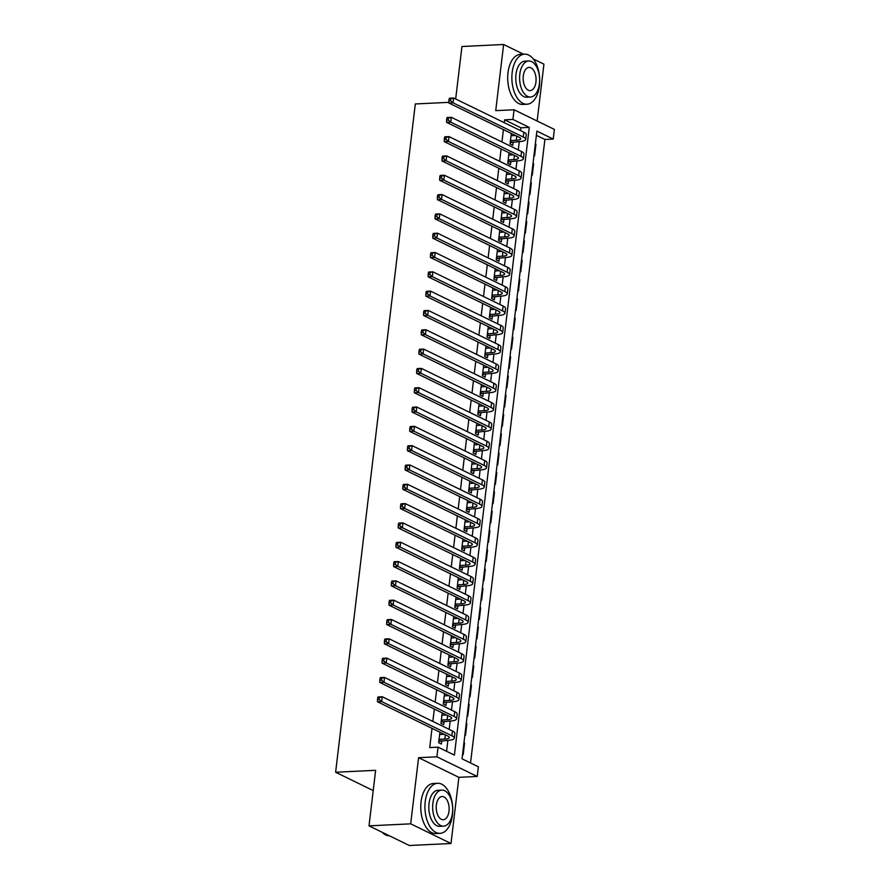 <?xml version="1.0" encoding="UTF-8"?>
<svg xmlns="http://www.w3.org/2000/svg" width="890" height="890" viewBox="0 0 890 890"><rect width="100%" height="100%" fill="white"/><g stroke="black" fill="none" stroke-linecap="round" stroke-linejoin="round"><path stroke-width="1.33" d="M478.375 766.802L477.218 776.458L436.912 756.812L438.058 747.155L454.401 755.12L529.261 127.392L512.918 119.427L514.064 109.77L554.381 129.417L553.224 139.074L536.881 131.108L462.032 758.836L478.375 766.802M458.884 777.337L418.578 757.69L410.691 823.84L369.005 825.853L409.322 845.5L450.996 843.498L458.884 777.337L477.218 776.458M537.148 121.018L543.923 64.147L533.299 58.963M470.543 762.986L544.891 139.474L553.224 139.074M410.691 823.84L450.996 843.498M523.543 54.212L503.618 44.5L495.73 110.649L514.064 109.77M455.68 98.99L461.943 46.502L503.618 44.5M439.916 732.203L438.659 742.705L441.384 744.04L441.785 740.658M442.219 712.89L440.962 723.392L443.687 724.727L444.088 721.345M444.522 693.566L443.264 704.079L445.99 705.414L446.391 702.032M446.825 674.253L445.567 684.766L448.293 686.09L448.694 682.719M449.127 654.94L447.87 665.453L450.596 666.777L450.996 663.395M451.43 635.627L450.173 646.14L452.899 647.464L453.31 644.082M453.733 616.314L452.476 626.827L455.202 628.151L455.613 624.769M456.036 597.001L454.779 607.503L457.505 608.838L457.916 605.456M458.339 577.688L457.093 588.19L459.807 589.525L460.219 586.143M460.642 558.364L459.396 568.877L462.11 570.212L462.522 566.83M462.945 539.051L461.699 549.564L464.413 550.888L464.825 547.517M465.248 519.738L464.002 530.251L466.716 531.575L467.128 528.193M467.55 500.425L466.304 510.938L469.019 512.262L469.43 508.88M469.853 481.112L468.607 491.625L471.322 492.949L471.733 489.567M472.156 461.799L470.91 472.312L473.625 473.636L474.036 470.254M474.459 442.486L473.213 452.988L475.928 454.323L476.339 450.941M476.762 423.162L475.516 433.675L478.242 435.01L478.642 431.628M479.065 403.849L477.819 414.362L480.544 415.686L480.945 412.315M481.368 384.536L480.122 395.049L482.847 396.373L483.248 392.991M483.671 365.223L482.425 375.736L485.15 377.06L485.551 373.678M485.973 345.91L484.727 356.423L487.453 357.747L487.853 354.365M488.276 326.597L487.03 337.11L489.756 338.434L490.156 335.052M490.579 307.284L489.333 317.786L492.059 319.121L492.459 315.739M492.882 287.959L491.636 298.473L494.362 299.808L494.762 296.426M495.196 268.647L493.939 279.16L496.665 280.483L497.065 277.113M497.499 249.334L496.242 259.847L498.967 261.171L499.368 257.788M499.802 230.02L498.545 240.534L501.27 241.858L501.671 238.476M502.105 210.708L500.848 221.221L503.573 222.544L503.974 219.163M504.407 191.394L503.15 201.908L505.876 203.232L506.276 199.85M506.71 172.082L505.453 182.584L508.179 183.918L508.579 180.537M509.013 152.768L507.756 163.27L510.482 164.606L510.882 161.224M535.302 144.347L535.958 144.325L534.578 155.906L533.967 155.605M532.999 163.671L533.655 163.638L532.276 175.219L531.664 174.93M530.696 182.984L531.352 182.951L529.962 194.543L529.35 194.243M528.393 202.297L529.049 202.264L527.659 213.856L527.047 213.556M526.09 221.61L526.747 221.577L525.356 233.169L524.744 232.869M523.787 240.923L524.444 240.89L523.053 252.482L522.441 252.182M521.484 260.236L522.141 260.203L520.75 271.795L520.138 271.495M519.182 279.549L519.838 279.527L518.447 291.108L517.835 290.808M516.879 298.873L517.535 298.84L516.144 310.421L515.533 310.132M514.576 318.186L515.232 318.153L513.841 329.745L513.23 329.445M512.273 337.499L512.929 337.466L511.539 349.058L510.927 348.758M509.97 356.812L510.626 356.779L509.236 368.371L508.624 368.071M507.667 376.125L508.312 376.092L506.933 387.684L506.321 387.384M505.364 395.438L506.01 395.405L504.63 406.997L504.018 406.697M503.061 414.751L503.707 414.729L502.327 426.31L501.715 426.01M500.759 434.064L501.404 434.042L500.024 445.623L499.412 445.334M498.456 453.388L499.101 453.355L497.721 464.947L497.109 464.647M496.153 472.701L496.798 472.668L495.418 484.26L494.807 483.96M493.85 492.014L494.495 491.981L493.116 503.573L492.504 503.273M491.547 511.327L492.192 511.294L490.813 522.886L490.201 522.586M489.244 530.64L489.889 530.607L488.51 542.199L487.898 541.899M486.941 549.953L487.587 549.931L486.207 561.512L485.595 561.212M484.638 569.266L485.284 569.244L483.904 580.825L483.292 580.536M482.336 588.59L482.981 588.557L481.601 600.138L480.989 599.849M480.033 607.903L480.678 607.87L479.298 619.462L478.686 619.162M477.73 627.216L478.375 627.183L476.995 638.775L476.384 638.475M475.427 646.529L476.072 646.496L474.693 658.088L474.081 657.788M473.124 665.842L473.769 665.809L472.39 677.401L471.778 677.101M470.821 685.155L471.466 685.133L470.087 696.714L469.475 696.414M468.518 704.468L469.164 704.446L467.784 716.027L467.172 715.738M466.215 723.793L466.861 723.759L465.481 735.34L464.869 735.051M544.891 139.474L536.381 135.336M535.346 144.024L535.958 144.325M533.043 163.337L533.655 163.638M530.74 182.65L531.352 182.951M528.438 201.963L529.049 202.264M526.135 221.276L526.747 221.577M523.832 240.589L524.444 240.89M521.529 259.913L522.141 260.203M519.226 279.226L519.838 279.527M516.923 298.539L517.535 298.84M514.62 317.852L515.232 318.153M512.317 337.165L512.929 337.466M510.014 356.478L510.626 356.779M507.701 375.791L508.312 376.092M505.398 395.116L506.01 395.405M503.095 414.428L503.707 414.729M500.792 433.742L501.404 434.042M498.489 453.055L499.101 453.355M496.186 472.368L496.798 472.668M493.883 491.68L494.495 491.981M491.58 510.994L492.192 511.294M489.278 530.318L489.889 530.607M486.975 549.631L487.587 549.931M484.672 568.944L485.284 569.244M482.369 588.257L482.981 588.557M480.066 607.57L480.678 607.87M477.763 626.883L478.375 627.183M475.46 646.196L476.072 646.496M473.157 665.52L473.769 665.809M470.855 684.833L471.466 685.133M468.552 704.146L469.164 704.446M466.249 723.459L466.861 723.759M463.946 742.772L464.558 743.072L463.178 754.664L462.566 754.364M520.583 130.63L520.917 127.793L504.574 119.827L504.241 122.664M503.417 129.595L501.938 141.977M501.115 148.908L499.635 161.29M498.812 168.232L497.332 180.603M496.509 187.545L495.029 199.916M494.206 206.858L492.726 219.229M491.903 226.171L490.423 238.542M489.6 245.484L488.12 257.866M487.286 264.797L485.818 277.179M484.983 284.11L483.515 296.492M482.68 303.434L481.212 315.805M480.378 322.747L478.909 335.118M478.075 342.06L476.606 354.431M475.772 361.373L474.303 373.744M473.469 380.686L472 393.069M471.166 399.999L469.697 412.382M468.863 419.312L467.395 431.695M466.56 438.625L465.092 451.007M464.257 457.95L462.789 470.32M461.955 477.263L460.486 489.634M459.652 496.576L458.183 508.947M457.349 515.889L455.88 528.271M455.046 535.202L453.577 547.584M452.743 554.514L451.274 566.897M450.44 573.827L448.961 586.21M448.137 593.152L446.658 605.523M445.834 612.465L444.355 624.836M443.532 631.778L442.052 644.149M441.229 651.091L439.749 663.473M438.926 670.404L437.446 682.786M436.623 689.717L435.143 702.099M434.32 709.03L432.84 721.412M432.017 728.354L429.725 747.556L438.058 747.155M446.569 751.294L447.881 740.358M449.183 729.377L450.184 721.045M451.486 710.064L452.487 701.732M453.789 690.751L454.79 682.419M456.092 671.438L457.093 663.106M458.395 652.114L459.396 643.793M460.697 632.801L461.699 624.48M463 613.488L464.002 605.167M465.303 594.175L466.304 585.843M467.617 574.862L468.607 566.529M469.92 555.549L470.91 547.216M472.223 536.236L473.213 527.904M474.526 516.912L475.516 508.591M476.829 497.599L477.819 489.278M479.132 478.286L480.122 469.965M481.434 458.973L482.425 450.64M483.737 439.66L484.727 431.327M486.04 420.347L487.03 412.014M488.343 401.034L489.333 392.701M490.646 381.721L491.636 373.388M492.949 362.397L493.939 354.075M495.252 343.084L496.242 334.762M497.555 323.771L498.545 315.438M499.857 304.458L500.848 296.125M502.16 285.145L503.15 276.812M504.463 265.832L505.453 257.499M506.766 246.519L507.756 238.186M509.069 227.195L510.059 218.873M511.372 207.882L512.362 199.56M513.675 188.569L514.665 180.236M515.978 169.256L516.968 160.923M518.28 149.943L519.27 141.61M511.316 133.444L510.059 143.958L512.785 145.281L513.185 141.911M513.942 135.614L514.042 134.779M511.639 154.927L511.728 154.092M509.336 174.24L509.425 173.405M507.022 193.553L507.122 192.718M504.719 212.866L504.819 212.031M502.416 232.179L502.516 231.344M500.113 251.503L500.213 250.668M497.81 270.816L497.911 269.982M495.507 290.129L495.608 289.295M493.205 309.442L493.305 308.607M490.902 328.755L491.002 327.921M488.599 348.068L488.699 347.233M486.296 367.381L486.396 366.547M483.993 386.705L484.093 385.871M481.69 406.018L481.79 405.184M479.387 425.331L479.488 424.497M477.084 444.644L477.185 443.81M474.782 463.957L474.882 463.123M472.479 483.27L472.579 482.436M470.176 502.583L470.276 501.749M467.873 521.907L467.973 521.073M465.57 541.22L465.67 540.386M463.267 560.533L463.367 559.699M460.964 579.846L461.065 579.012M458.661 599.159L458.762 598.325M456.359 618.472L456.459 617.638M454.056 637.785L454.156 636.951M451.753 657.098L451.853 656.264M449.45 676.422L449.55 675.588M447.147 695.735L447.247 694.901M444.844 715.048L444.944 714.214M442.541 734.361L442.642 733.527M369.005 825.853L375.636 770.317L335.619 772.242L373.222 790.576M335.619 772.242L415.307 103.963L448.883 102.35M418.578 757.69L436.912 756.812M504.574 119.827L512.918 119.427M520.917 127.793L529.261 127.392M511.261 133.834L512.039 133.8M463.913 743.106L464.558 743.072M508.958 153.147L509.736 153.113M506.655 172.471L507.434 172.426M504.352 191.784L505.131 191.739M502.049 211.097L502.817 211.064M499.746 230.41L500.514 230.377M497.443 249.723L498.211 249.69M495.14 269.036L495.908 269.002M492.838 288.349L493.605 288.316M490.535 307.673L491.302 307.628M488.232 326.986L488.999 326.942M485.929 346.299L486.697 346.266M483.626 365.612L484.394 365.579M481.323 384.925L482.091 384.892M479.02 404.238L479.788 404.205M476.717 423.551L477.485 423.518M474.415 442.875L475.182 442.831M472.112 462.188L472.879 462.144M469.809 481.501L470.576 481.468M467.506 500.814L468.274 500.781M465.203 520.127L465.971 520.094M462.9 539.44L463.668 539.407M460.597 558.753L461.365 558.72M458.294 578.077L459.062 578.033M455.992 597.39L456.759 597.346M453.689 616.703L454.456 616.67M451.386 636.016L452.153 635.983M449.083 655.329L449.851 655.296M446.78 674.642L447.548 674.609M444.477 693.955L445.245 693.922M442.174 713.279L442.942 713.235M439.871 732.592L440.639 732.548M510.459 140.576L516.211 140.297A10.024 2.425 -173.2 0 0 520.717 138.829A10.024 2.425 -173.2 0 0 519.104 137.249L448.883 103.017L448.883 100.815L450.551 100.737L450.785 98.801L449.116 98.89L448.883 100.815M511.038 135.747L515.588 135.536M449.116 98.89L449.461 98.189L453.622 97.989L453.055 102.817L523.264 137.049A15.041 3.638 6.8 0 1 525.701 139.43A15.041 3.638 6.8 0 1 518.937 141.632L510.215 142.623M450.785 98.801L453.622 97.989L523.843 132.221A15.041 3.638 6.8 0 1 526.268 134.601L525.701 139.43M450.551 100.737L453.055 102.817L448.883 103.017M510.359 141.432L511.505 141.988M539.396 85.829A25.065 13.884 87.2 0 0 524.577 54.168A25.065 13.884 87.2 0 0 512.162 72.557A25.065 13.884 87.2 0 0 526.98 104.219A25.065 13.884 87.2 0 0 539.396 85.829M524.577 54.168L520.405 54.368A25.065 13.884 87.2 0 0 507.99 72.758A25.065 13.884 87.2 0 0 522.819 104.419L526.98 104.219M530.485 97.032L526.646 97.21A18.045 10.001 -92.8 0 1 515.978 74.415A18.045 10.001 -92.8 0 1 524.911 61.176L528.749 60.987A18.045 10.001 87.2 0 0 519.805 74.226A18.045 10.001 87.2 0 0 530.485 97.032A18.045 10.001 87.2 0 0 539.418 83.793A18.045 10.001 87.2 0 0 528.749 60.987M523.298 75.928A11.626 6.441 87.2 0 0 530.173 90.624A11.626 6.441 87.2 0 0 535.936 82.091A11.626 6.441 87.2 0 0 529.049 67.395A11.626 6.441 87.2 0 0 523.298 75.928M452.454 814.962A25.065 13.884 87.2 0 0 437.635 783.289A25.065 13.884 87.2 0 0 425.22 801.679A25.065 13.884 87.2 0 0 440.038 833.352A25.065 13.884 87.2 0 0 452.454 814.962M437.635 783.289L433.463 783.489A25.065 13.884 87.2 0 0 421.048 801.879A25.065 13.884 87.2 0 0 435.878 833.552L440.038 833.352M443.543 826.154L439.705 826.343A18.045 10.001 -92.8 0 1 429.036 803.537A18.045 10.001 -92.8 0 1 437.969 790.298L441.807 790.109A18.045 10.001 87.2 0 0 432.863 803.359A18.045 10.001 87.2 0 0 443.543 826.154A18.045 10.001 87.2 0 0 452.476 812.915A18.045 10.001 87.2 0 0 441.807 790.109M436.356 805.049A11.626 6.441 87.2 0 0 443.231 819.746A11.626 6.441 87.2 0 0 448.994 811.213A11.626 6.441 87.2 0 0 442.108 796.517A11.626 6.441 87.2 0 0 436.356 805.049M382.055 832.206A25.065 13.884 87.2 0 0 389.386 835.777M508.157 159.888L513.908 159.621A10.024 2.425 -173.2 0 0 518.414 158.153A10.024 2.425 -173.2 0 0 516.801 156.562L446.58 122.331L446.58 120.128L448.249 120.05L448.482 118.114L446.813 118.203L446.58 120.128M508.735 155.06L513.285 154.849M446.813 118.203L447.158 117.502L451.319 117.302L450.741 122.13L520.962 156.362A15.041 3.638 6.8 0 1 523.398 158.743A15.041 3.638 6.8 0 1 516.634 160.945L507.912 161.936M448.482 118.114L451.319 117.302L521.54 151.534A15.041 3.638 6.8 0 1 523.965 153.914L523.398 158.743M448.249 120.05L450.741 122.13L446.58 122.331M508.057 160.745L509.202 161.301M505.854 179.213L511.605 178.935A10.024 2.425 -173.2 0 0 516.111 177.466A10.024 2.425 -173.2 0 0 514.498 175.875L444.277 141.643L444.277 139.441L445.946 139.363L446.179 137.438L444.511 137.516L444.277 139.441M506.432 174.384L510.982 174.162M444.511 137.516L444.855 136.815L449.016 136.615L448.438 141.443L518.659 175.675A15.041 3.638 6.8 0 1 521.095 178.056A15.041 3.638 6.8 0 1 514.331 180.258L505.609 181.249M446.179 137.438L449.016 136.615L519.237 170.847A15.041 3.638 6.8 0 1 521.662 173.227L521.095 178.056M445.946 139.363L448.438 141.443L444.277 141.643M505.754 180.058L506.899 180.614M503.551 198.526L509.303 198.248A10.024 2.425 -173.2 0 0 513.808 196.779A10.024 2.425 -173.2 0 0 512.195 195.188L441.974 160.957L441.974 158.765L443.643 158.676L443.876 156.751L442.208 156.829L441.974 158.765M504.129 193.697L508.68 193.475M442.208 156.829L442.553 156.128L446.713 155.928L446.135 160.756L516.356 194.988A15.041 3.638 6.8 0 1 518.781 197.369A15.041 3.638 6.8 0 1 512.028 199.571L503.306 200.561M443.876 156.751L446.713 155.928L516.934 190.16A15.041 3.638 6.8 0 1 519.36 192.54L518.781 197.369M443.643 158.676L446.135 160.756L441.974 160.957M503.451 199.371L504.597 199.927M501.248 217.839L507 217.561A10.024 2.425 -173.2 0 0 511.505 216.092A10.024 2.425 -173.2 0 0 509.892 214.501L439.671 180.269L439.671 178.078L441.34 177.989L441.574 176.064L439.905 176.142L439.671 178.078M501.827 213.01L506.377 212.788M439.905 176.142L440.25 175.441L444.41 175.241L443.832 180.069L514.053 214.301A15.041 3.638 6.8 0 1 516.478 216.682A15.041 3.638 6.8 0 1 509.725 218.884L501.003 219.874M441.574 176.064L444.41 175.241L514.631 209.473A15.041 3.638 6.8 0 1 517.057 211.853L516.478 216.682M441.34 177.989L443.832 180.069L439.671 180.269M501.148 218.684L502.294 219.24M498.945 237.152L504.697 236.874A10.024 2.425 -173.2 0 0 509.202 235.405A10.024 2.425 -173.2 0 0 507.589 233.814L437.368 199.594L437.368 197.391L439.037 197.313L439.271 195.377L437.602 195.455L437.368 197.391M499.524 232.323L504.074 232.101M437.602 195.455L437.947 194.754L442.108 194.554L441.529 199.382L511.75 233.614A15.041 3.638 6.8 0 1 514.175 235.995A15.041 3.638 6.8 0 1 507.422 238.197L498.7 239.188M439.271 195.377L442.108 194.554L512.328 228.786A15.041 3.638 6.8 0 1 514.754 231.166L514.175 235.995M439.037 197.313L441.529 199.382L437.368 199.594M498.845 237.997L499.991 238.565M496.642 256.465L502.394 256.187A10.024 2.425 -173.2 0 0 506.899 254.718A10.024 2.425 -173.2 0 0 505.286 253.127L435.065 218.907L435.065 216.704L436.734 216.626L436.968 214.69L435.299 214.768L435.065 216.704M497.221 251.636L501.771 251.414M435.299 214.768L435.644 214.078L439.805 213.878L439.226 218.706L509.447 252.927A15.041 3.638 6.8 0 1 511.872 255.319A15.041 3.638 6.8 0 1 505.12 257.522L496.397 258.501M436.968 214.69L439.805 213.878L510.026 248.099A15.041 3.638 6.8 0 1 512.451 250.49L511.872 255.319M436.734 216.626L439.226 218.706L435.065 218.907M496.542 257.31L497.688 257.877M494.339 275.778L500.091 275.5A10.024 2.425 -173.2 0 0 504.597 274.031A10.024 2.425 -173.2 0 0 502.984 272.451L432.763 238.22L432.763 236.017L434.431 235.939L434.665 234.003L432.996 234.081L432.763 236.017M494.918 270.949L499.468 270.738M432.996 234.081L433.33 233.391L437.502 233.191L436.923 238.019L507.144 272.251A15.041 3.638 6.8 0 1 509.57 274.632A15.041 3.638 6.8 0 1 502.817 276.834L494.095 277.825M434.665 234.003L437.502 233.191L507.723 267.423A15.041 3.638 6.8 0 1 510.148 269.804L509.57 274.632M434.431 235.939L436.923 238.019L432.763 238.22M494.239 276.634L495.385 277.19M492.036 295.091L497.788 294.824A10.024 2.425 -173.2 0 0 502.294 293.355A10.024 2.425 -173.2 0 0 500.681 291.764L430.46 257.533L430.46 255.33L432.128 255.252L432.362 253.316L430.693 253.405L430.46 255.33M492.615 290.262L497.165 290.051M430.693 253.405L431.027 252.704L435.199 252.504L434.62 257.332L504.841 291.564A15.041 3.638 6.8 0 1 507.267 293.945A15.041 3.638 6.8 0 1 500.514 296.147L491.792 297.138M432.362 253.316L435.199 252.504L505.42 286.736A15.041 3.638 6.8 0 1 507.845 289.117L507.267 293.945M432.128 255.252L434.62 257.332L430.46 257.533M491.936 295.947L493.082 296.503M489.734 314.415L495.485 314.137A10.024 2.425 -173.2 0 0 499.991 312.668A10.024 2.425 -173.2 0 0 498.378 311.077L428.157 276.846L428.157 274.643L429.826 274.565L430.059 272.64L428.39 272.718L428.157 274.643M490.312 309.587L494.862 309.364M428.39 272.718L428.724 272.017L432.896 271.817L432.318 276.645L502.539 310.877A15.041 3.638 6.8 0 1 504.964 313.258A15.041 3.638 6.8 0 1 498.211 315.461L489.489 316.451M430.059 272.64L432.896 271.817L503.117 306.049A15.041 3.638 6.8 0 1 505.542 308.43L504.964 313.258M429.826 274.565L432.318 276.645L428.157 276.846M489.634 315.26L490.779 315.817M487.431 333.728L493.182 333.45A10.024 2.425 -173.2 0 0 497.688 331.981A10.024 2.425 -173.2 0 0 496.075 330.39L425.854 296.159L425.854 293.967L427.523 293.878L427.756 291.953L426.088 292.031L425.854 293.967M488.009 328.899L492.559 328.677M426.088 292.031L426.421 291.33L430.593 291.13L430.015 295.958L500.236 330.19A15.041 3.638 6.8 0 1 502.661 332.571A15.041 3.638 6.8 0 1 495.908 334.774L487.186 335.764M427.756 291.953L430.593 291.13L500.814 325.362A15.041 3.638 6.8 0 1 503.239 327.743L502.661 332.571M427.523 293.878L430.015 295.958L425.854 296.159M487.331 334.573L488.476 335.13M485.128 353.041L490.88 352.763A10.024 2.425 -173.2 0 0 495.385 351.294A10.024 2.425 -173.2 0 0 493.772 349.703L423.551 315.472L423.551 313.28L425.22 313.191L425.453 311.266L423.785 311.344L423.551 313.28M485.706 348.213L490.245 347.99M423.785 311.344L424.118 310.643L428.29 310.443L427.712 315.271L497.933 349.503A15.041 3.638 6.8 0 1 500.358 351.884A15.041 3.638 6.8 0 1 493.605 354.087L484.883 355.077M425.453 311.266L428.29 310.443L498.511 344.675A15.041 3.638 6.8 0 1 500.936 347.055L500.358 351.884M425.22 313.191L427.712 315.271L423.551 315.472M485.028 353.886L486.174 354.443M482.825 372.354L488.577 372.076A10.024 2.425 -173.2 0 0 493.082 370.607A10.024 2.425 -173.2 0 0 491.458 369.016L421.248 334.785L421.248 332.593L422.917 332.515L423.151 330.579L421.482 330.657L421.248 332.593M483.404 367.526L487.943 367.303M421.482 330.657L421.816 329.956L425.987 329.756L425.409 334.584L495.63 368.816A15.041 3.638 6.8 0 1 498.055 371.197A15.041 3.638 6.8 0 1 491.302 373.399L482.58 374.39M423.151 330.579L425.987 329.756L496.208 363.988A15.041 3.638 6.8 0 1 498.634 366.368L498.055 371.197M422.917 332.515L425.409 334.584L421.248 334.785M482.725 373.199L483.871 373.767M480.522 391.667L486.274 391.389A10.024 2.425 -173.2 0 0 490.779 389.92A10.024 2.425 -173.2 0 0 489.155 388.329L418.945 354.109L418.945 351.906L420.614 351.828L420.848 349.892L419.179 349.97L418.945 351.906M481.101 386.839L485.64 386.616M419.179 349.97L419.513 349.281L423.685 349.08L423.106 353.909L493.327 388.129A15.041 3.638 6.8 0 1 495.752 390.521A15.041 3.638 6.8 0 1 488.999 392.724L480.277 393.703M420.848 349.892L423.685 349.08L493.906 383.301A15.041 3.638 6.8 0 1 496.331 385.693L495.752 390.521M420.614 351.828L423.106 353.909L418.945 354.109M480.422 392.512L481.568 393.08M478.219 410.98L483.971 410.702A10.024 2.425 -173.2 0 0 488.476 409.233A10.024 2.425 -173.2 0 0 486.852 407.653L416.642 373.422L416.642 371.219L418.311 371.141L418.545 369.205L416.876 369.283L416.642 371.219M478.798 406.151L483.337 405.94M416.876 369.283L417.21 368.594L421.382 368.393L420.803 373.222L491.024 407.453A15.041 3.638 6.8 0 1 493.449 409.834A15.041 3.638 6.8 0 1 486.697 412.037L477.974 413.027M418.545 369.205L421.382 368.393L491.603 402.625A15.041 3.638 6.8 0 1 494.028 405.006L493.449 409.834M418.311 371.141L420.803 373.222L416.642 373.422M478.119 411.836L479.265 412.393M475.916 430.293L481.668 430.026A10.024 2.425 -173.2 0 0 486.174 428.546A10.024 2.425 -173.2 0 0 484.549 426.966L414.339 392.735L414.339 390.532L416.008 390.454L416.242 388.518L414.573 388.607L414.339 390.532M476.495 425.464L481.034 425.253M414.573 388.607L414.907 387.907L419.079 387.706L418.5 392.534L488.721 426.766A15.041 3.638 6.8 0 1 491.147 429.147A15.041 3.638 6.8 0 1 484.394 431.35L475.672 432.34M416.242 388.518L419.079 387.706L489.3 421.938A15.041 3.638 6.8 0 1 491.725 424.319L491.147 429.147M416.008 390.454L418.5 392.534L414.339 392.735M475.816 431.149L476.962 431.706M473.614 449.617L479.365 449.339A10.024 2.425 -173.2 0 0 483.871 447.87A10.024 2.425 -173.2 0 0 482.247 446.279L412.037 412.048L412.037 409.845L413.705 409.767L413.939 407.843L412.27 407.92L412.037 409.845M474.192 444.789L478.731 444.566M412.27 407.92L412.604 407.22L416.776 407.019L416.197 411.848L486.418 446.079A15.041 3.638 6.8 0 1 488.844 448.46A15.041 3.638 6.8 0 1 482.091 450.663L473.369 451.653M413.939 407.843L416.776 407.019L486.997 441.251A15.041 3.638 6.8 0 1 489.422 443.632L488.844 448.46M413.705 409.767L416.197 411.848L412.037 412.048M473.513 450.462L474.659 451.019M471.311 468.93L477.062 468.652A10.024 2.425 -173.2 0 0 481.568 467.183A10.024 2.425 -173.2 0 0 479.944 465.592L409.734 431.361L409.734 429.169L411.403 429.08L411.636 427.156L409.967 427.233L409.734 429.169M471.889 464.102L476.428 463.879M409.967 427.233L410.301 426.532L414.473 426.332L413.895 431.161L484.116 465.392A15.041 3.638 6.8 0 1 486.541 467.773A15.041 3.638 6.8 0 1 479.788 469.976L471.066 470.966M411.636 427.156L414.473 426.332L484.694 460.564A15.041 3.638 6.8 0 1 487.119 462.945L486.541 467.773M411.403 429.08L413.895 431.161L409.734 431.361M471.211 469.775L472.356 470.332M469.008 488.243L474.759 487.965A10.024 2.425 -173.2 0 0 479.265 486.496A10.024 2.425 -173.2 0 0 477.641 484.905L407.42 450.674L407.431 448.482L409.1 448.393L409.333 446.469L407.665 446.546L407.431 448.482M469.586 483.415L474.125 483.192M407.665 446.546L407.998 445.846L412.17 445.645L411.592 450.474L481.813 484.705A15.041 3.638 6.8 0 1 484.238 487.086A15.041 3.638 6.8 0 1 477.485 489.289L468.763 490.279M409.333 446.469L412.17 445.645L482.391 479.877A15.041 3.638 6.8 0 1 484.816 482.258L484.238 487.086M409.1 448.393L411.592 450.474L407.42 450.674M468.908 489.088L470.053 489.645M466.705 507.556L472.457 507.278A10.024 2.425 -173.2 0 0 476.962 505.809A10.024 2.425 -173.2 0 0 475.338 504.218L405.117 469.987L405.128 467.795L406.797 467.717L407.03 465.782L405.362 465.859L405.128 467.795M467.283 502.728L471.822 502.505M405.362 465.859L405.695 465.159L409.867 464.958L409.289 469.786L479.51 504.018A15.041 3.638 6.8 0 1 481.935 506.399A15.041 3.638 6.8 0 1 475.182 508.602L466.46 509.592M407.03 465.782L409.867 464.958L480.088 499.19A15.041 3.638 6.8 0 1 482.514 501.571L481.935 506.399M406.797 467.717L409.289 469.786L405.117 469.987M466.605 508.401L467.751 508.969M464.402 526.869L470.154 526.591A10.024 2.425 -173.2 0 0 474.659 525.122A10.024 2.425 -173.2 0 0 473.035 523.531L402.814 489.311L402.825 487.108L404.494 487.03L404.728 485.095L403.059 485.172L402.825 487.108M464.981 522.041L469.52 521.818M403.059 485.172L403.393 484.483L407.564 484.282L406.986 489.111L477.207 523.331A15.041 3.638 6.8 0 1 479.632 525.723A15.041 3.638 6.8 0 1 472.879 527.926L464.157 528.905M404.728 485.095L407.564 484.282L477.785 518.503A15.041 3.638 6.8 0 1 480.211 520.884L479.632 525.723M404.494 487.03L406.986 489.111L402.814 489.311M464.302 527.714L465.448 528.282M462.099 546.182L467.851 545.904A10.024 2.425 -173.2 0 0 472.356 544.435A10.024 2.425 -173.2 0 0 470.732 542.856L400.511 508.624L400.522 506.421L402.191 506.343L402.425 504.407L400.756 504.485L400.522 506.421M462.678 541.354L467.217 541.142M400.756 504.485L401.09 503.796L405.262 503.595L404.683 508.424L474.904 542.655A15.041 3.638 6.8 0 1 477.329 545.036A15.041 3.638 6.8 0 1 470.576 547.239L461.854 548.229M402.425 504.407L405.262 503.595L475.483 537.827A15.041 3.638 6.8 0 1 477.908 540.208L477.329 545.036M402.191 506.343L404.683 508.424L400.511 508.624M461.999 547.038L463.145 547.595M459.796 565.495L465.548 565.217A10.024 2.425 -173.2 0 0 470.053 563.748A10.024 2.425 -173.2 0 0 468.429 562.168L398.208 527.937L398.219 525.734L399.888 525.656L400.122 523.721L398.453 523.809L398.219 525.734M460.375 560.667L464.914 560.455M398.453 523.809L398.787 523.109L402.959 522.908L402.38 527.737L472.601 561.968A15.041 3.638 6.8 0 1 475.026 564.349A15.041 3.638 6.8 0 1 468.274 566.552L459.551 567.542M400.122 523.721L402.959 522.908L473.18 557.14A15.041 3.638 6.8 0 1 475.605 559.521L475.026 564.349M399.888 525.656L402.38 527.737L398.208 527.937M459.696 566.351L460.842 566.908M457.493 584.819L463.245 584.541A10.024 2.425 -173.2 0 0 467.751 583.072A10.024 2.425 -173.2 0 0 466.126 581.481L395.905 547.25L395.916 545.047L397.585 544.969L397.819 543.045L396.15 543.123L395.916 545.047M458.061 579.98L462.611 579.768M396.15 543.123L396.484 542.422L400.656 542.221L400.077 547.05L470.298 581.281A15.041 3.638 6.8 0 1 472.724 583.662A15.041 3.638 6.8 0 1 465.971 585.865L457.249 586.855M397.819 543.045L400.656 542.221L470.877 576.453A15.041 3.638 6.8 0 1 473.302 578.834L472.724 583.662M397.585 544.969L400.077 547.05L395.905 547.25M457.393 585.665L458.539 586.221M455.191 604.132L460.942 603.854A10.024 2.425 -173.2 0 0 465.448 602.385A10.024 2.425 -173.2 0 0 463.824 600.794L393.603 566.563L393.614 564.36L395.282 564.282L395.516 562.358L393.847 562.436L393.614 564.36M455.758 599.304L460.308 599.081M393.847 562.436L394.181 561.735L398.353 561.534L397.774 566.363L467.995 600.594A15.041 3.638 6.8 0 1 470.421 602.975A15.041 3.638 6.8 0 1 463.668 605.178L454.946 606.168M395.516 562.358L398.353 561.534L468.574 595.766A15.041 3.638 6.8 0 1 470.999 598.147L470.421 602.975M395.282 564.282L397.774 566.363L393.603 566.563M455.09 604.977L456.236 605.534M452.888 623.445L458.639 623.167A10.024 2.425 -173.2 0 0 463.145 621.698A10.024 2.425 -173.2 0 0 461.521 620.107L391.3 585.876L391.311 583.684L392.98 583.595L393.202 581.671L391.544 581.748L391.311 583.684M453.455 618.617L458.005 618.394M391.544 581.748L391.878 581.048L396.05 580.847L395.472 585.676L465.693 619.907A15.041 3.638 6.8 0 1 468.118 622.288A15.041 3.638 6.8 0 1 461.354 624.491L452.643 625.481M393.202 581.671L396.05 580.847L466.271 615.079A15.041 3.638 6.8 0 1 468.696 617.46L468.118 622.288M392.98 583.595L395.472 585.676L391.3 585.876M452.788 624.29L453.933 624.847M450.585 642.758L456.336 642.48A10.024 2.425 -173.2 0 0 460.842 641.011A10.024 2.425 -173.2 0 0 459.218 639.421L388.997 605.189L389.008 602.997L390.677 602.919L390.899 600.984L389.242 601.062L389.008 602.997M451.152 637.93L455.702 637.707M389.242 601.062L389.575 600.361L393.747 600.16L393.169 604.989L463.39 639.22A15.041 3.638 6.8 0 1 465.815 641.601A15.041 3.638 6.8 0 1 459.051 643.804L450.34 644.794M390.899 600.984L393.747 600.16L463.968 634.392A15.041 3.638 6.8 0 1 466.393 636.773L465.815 641.601M390.677 602.919L393.169 604.989L388.997 605.189M450.485 643.604L451.63 644.171M448.282 662.071L454.034 661.793A10.024 2.425 -173.2 0 0 458.539 660.324A10.024 2.425 -173.2 0 0 456.915 658.734L386.694 624.513L386.705 622.31L388.374 622.232L388.596 620.297L386.939 620.375L386.705 622.31M448.849 657.243L453.399 657.02M386.939 620.375L387.272 619.685L391.444 619.485L390.866 624.313L461.087 658.533A15.041 3.638 6.8 0 1 463.512 660.925A15.041 3.638 6.8 0 1 456.748 663.128L448.037 664.107M388.596 620.297L391.444 619.485L461.665 653.705A15.041 3.638 6.8 0 1 464.091 656.086L463.512 660.925M388.374 622.232L390.866 624.313L386.694 624.513M448.182 662.917L449.328 663.484M445.979 681.384L451.731 681.106A10.024 2.425 -173.2 0 0 456.236 679.637A10.024 2.425 -173.2 0 0 454.612 678.058L384.391 643.826L384.402 641.623L386.071 641.545L386.293 639.61L384.636 639.688L384.402 641.623M446.546 676.556L451.097 676.344M384.636 639.688L384.97 638.998L389.141 638.798L388.563 643.626L458.784 677.857A15.041 3.638 6.8 0 1 461.209 680.238A15.041 3.638 6.8 0 1 454.445 682.441L445.734 683.431M386.293 639.61L389.141 638.798L459.351 673.018A15.041 3.638 6.8 0 1 461.788 675.41L461.209 680.238M386.071 641.545L388.563 643.626L384.391 643.826M445.879 682.241L447.025 682.797M443.676 700.697L449.428 700.419A10.024 2.425 -173.2 0 0 453.933 698.95A10.024 2.425 -173.2 0 0 452.309 697.371L382.088 663.139L382.099 660.936L383.768 660.858L383.991 658.923L382.333 659.012L382.099 660.936M444.243 695.869L448.794 695.657M382.333 659.012L382.667 658.311L386.839 658.111L386.26 662.939L456.481 697.17A15.041 3.638 6.8 0 1 458.906 699.551A15.041 3.638 6.8 0 1 452.142 701.754L443.431 702.744M383.991 658.923L386.839 658.111L457.048 692.342A15.041 3.638 6.8 0 1 459.485 694.723L458.906 699.551M383.768 660.858L386.26 662.939L382.088 663.139M443.565 701.554L444.722 702.11M441.373 720.021L447.125 719.743A10.024 2.425 -173.2 0 0 451.63 718.274A10.024 2.425 -173.2 0 0 450.006 716.684L379.785 682.452L379.796 680.249L381.465 680.171L381.688 678.247L380.03 678.325L379.796 680.249M441.941 715.182L446.491 714.97M380.03 678.325L380.364 677.624L384.536 677.423L383.957 682.252L454.178 716.483A15.041 3.638 6.8 0 1 456.603 718.864A15.041 3.638 6.8 0 1 449.839 721.067L441.128 722.057M381.688 678.247L384.536 677.423L454.745 711.655A15.041 3.638 6.8 0 1 457.182 714.036L456.603 718.864M381.465 680.171L383.957 682.252L379.785 682.452M441.262 720.867L442.419 721.423M439.07 739.334L444.822 739.056A10.024 2.425 -173.2 0 0 449.328 737.587A10.024 2.425 -173.2 0 0 447.703 735.997L377.482 701.765L377.493 699.562L379.162 699.484L379.385 697.56L377.727 697.638L377.493 699.562M439.638 734.506L444.188 734.283M377.727 697.638L378.061 696.937L382.233 696.736L381.654 701.565L451.875 735.796A15.041 3.638 6.8 0 1 454.301 738.177A15.041 3.638 6.8 0 1 447.536 740.38L438.826 741.37M379.385 697.56L382.233 696.736L452.443 730.968A15.041 3.638 6.8 0 1 454.879 733.349L454.301 738.177M379.162 699.484L381.654 701.565L377.482 701.765M438.959 740.18L440.116 740.736M516.712 136.081L516.211 140.297M523.843 132.221L523.264 137.049M514.409 155.394L513.908 159.621M521.54 151.534L520.962 156.362M512.106 174.707L511.605 178.935M519.237 170.847L518.659 175.675M509.803 194.031L509.303 198.248M516.934 190.16L516.356 194.988M507.5 213.344L507 217.561M514.631 209.473L514.053 214.301M505.197 232.657L504.697 236.874M512.328 228.786L511.75 233.614M502.895 251.97L502.394 256.187M510.026 248.099L509.447 252.927M500.592 271.283L500.091 275.5M507.723 267.423L507.144 272.251M498.289 290.596L497.788 294.824M505.42 286.736L504.841 291.564M495.986 309.909L495.485 314.137M503.117 306.049L502.539 310.877M493.683 329.233L493.182 333.45M500.814 325.362L500.236 330.19M491.38 348.546L490.88 352.763M498.511 344.675L497.933 349.503M489.077 367.859L488.577 372.076M496.208 363.988L495.63 368.816M486.774 387.172L486.274 391.389M493.906 383.301L493.327 388.129M484.472 406.485L483.971 410.702M491.603 402.625L491.024 407.453M482.169 425.798L481.668 430.026M489.3 421.938L488.721 426.766M479.866 445.111L479.365 449.339M486.997 441.251L486.418 446.079M477.563 464.435L477.062 468.652M484.694 460.564L484.116 465.392M475.26 483.748L474.759 487.965M482.391 479.877L481.813 484.705M472.957 503.061L472.457 507.278M480.088 499.19L479.51 504.018M470.654 522.374L470.154 526.591M477.785 518.503L477.207 523.331M468.351 541.687L467.851 545.904M475.483 537.827L474.904 542.655M466.049 561L465.548 565.217M473.18 557.14L472.601 561.968M463.746 580.313L463.245 584.541M470.877 576.453L470.298 581.281M461.443 599.638L460.942 603.854M468.574 595.766L467.995 600.594M459.14 618.951L458.639 623.167M466.271 615.079L465.693 619.907M456.837 638.264L456.336 642.48M463.968 634.392L463.39 639.22M454.534 657.577L454.034 661.793M461.665 653.705L461.087 658.533M452.231 676.89L451.731 681.106M459.351 673.018L458.784 677.857M449.928 696.202L449.428 700.419M457.048 692.342L456.481 697.17M447.626 715.515L447.125 719.743M454.745 711.655L454.178 716.483M445.323 734.828L444.822 739.056M452.443 730.968L451.875 735.796"/></g></svg>
